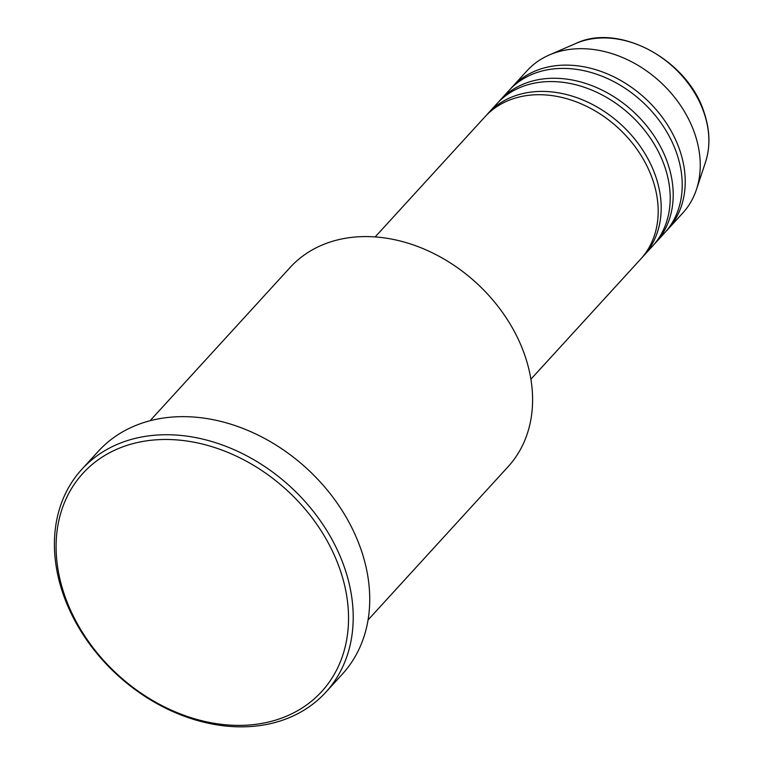 <?xml version="1.0" encoding="UTF-8"?>
<svg xmlns="http://www.w3.org/2000/svg" width="764" height="764" viewBox="0 0 764 764"><rect width="100%" height="100%" fill="white"/><g stroke="black" fill="none" stroke-linecap="round" stroke-linejoin="round"><path stroke-width="1.15" d="M530.894 379.221L640.69 259.082A105.47 81.614 -137.6 0 0 652.972 180.524A105.47 81.614 -137.6 0 0 576.295 101.86A105.47 81.614 -137.6 0 0 484.978 116.787L375.181 236.916M642.161 257.411A105.47 81.614 -137.6 0 0 643.689 255.797A105.47 81.614 -137.6 0 0 655.98 177.238A105.47 81.614 -137.6 0 0 579.303 98.566A105.47 81.614 -137.6 0 0 487.976 113.492A105.47 81.614 -137.6 0 0 486.506 115.163M643.689 255.797L652.704 245.932A105.47 81.614 -137.6 0 0 664.995 167.373A105.47 81.614 -137.6 0 0 588.309 88.71A105.47 81.614 -137.6 0 0 496.992 103.637L487.976 113.492M654.175 244.26A105.47 81.614 -137.6 0 0 655.713 242.646A105.47 81.614 -137.6 0 0 667.994 164.088A105.47 81.614 -137.6 0 0 591.317 85.415A105.47 81.614 -137.6 0 0 500 100.342A105.47 81.614 -137.6 0 0 498.52 102.013M655.713 242.646L664.718 232.781A105.47 81.614 -137.6 0 0 677.009 154.223A105.47 81.614 -137.6 0 0 600.332 75.56A105.47 81.614 -137.6 0 0 509.005 90.486L500 100.342M666.198 231.11A105.47 81.614 -137.6 0 0 667.726 229.496A105.47 81.614 -137.6 0 0 680.017 150.938A105.47 81.614 -137.6 0 0 603.331 72.265A105.47 81.614 -137.6 0 0 512.014 87.191A105.47 81.614 -137.6 0 0 510.543 88.863M368.047 619.957L508.089 466.708A147.662 114.266 -137.6 0 0 525.298 356.731A147.662 114.266 -137.6 0 0 417.946 246.591A147.662 114.266 -137.6 0 0 290.1 267.495L150.05 420.735M340.534 571.071A161.72 125.143 -137.6 0 0 154.624 439.93A161.72 125.143 -137.6 0 0 64.09 593.79A161.72 125.143 -137.6 0 0 249.99 724.941A161.72 125.143 -137.6 0 0 340.534 571.071M62.581 592.396A165.234 127.865 42.4 0 1 81.834 469.316A165.234 127.865 42.4 0 1 224.903 445.937A165.234 127.865 42.4 0 1 345.041 569.18A165.234 127.865 42.4 0 1 325.789 692.26A165.234 127.865 42.4 0 1 182.72 715.639A165.234 127.865 42.4 0 1 62.581 592.396M325.789 692.26L342.31 674.173A165.234 127.865 -137.6 0 0 361.563 551.102A165.234 127.865 -137.6 0 0 241.434 427.85A165.234 127.865 -137.6 0 0 98.365 451.237L81.834 469.316M667.726 229.496L682.749 213.06A105.47 81.614 -137.6 0 0 696.481 189.415A105.47 81.614 -137.6 0 0 695.039 134.502A105.47 81.614 -137.6 0 0 549.354 54.951A105.47 81.614 -137.6 0 0 527.036 70.756L512.014 87.191M704.274 113.588A92.979 71.95 -137.6 0 0 575.846 43.462C619.298 22.423 688.517 60.337 704.322 113.129C710.014 130.472 710.424 146.764 705.554 161.997A92.979 71.95 -137.6 0 0 704.274 113.588M575.846 43.462L549.354 54.951M705.554 161.997L696.481 189.415"/></g></svg>
